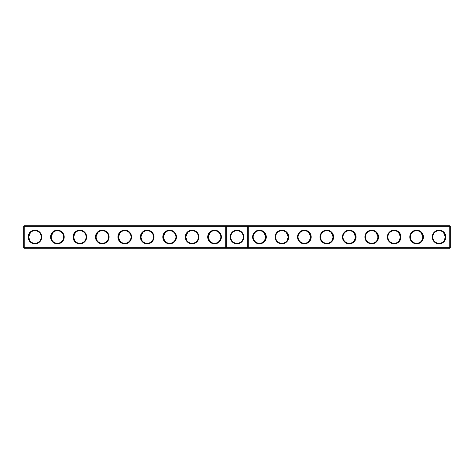 <?xml version="1.0" encoding="UTF-8"?>
<svg xmlns="http://www.w3.org/2000/svg" width="474" height="474" viewBox="0 0 474 474"><rect width="100%" height="100%" fill="white"/><g stroke="black" fill="none" stroke-linecap="round" stroke-linejoin="round"><path stroke-width="0.71" d="M23.7 226.311L24.239 225.772L24.239 247.689L23.7 247.689L23.7 226.311L225.772 226.311L225.772 247.689L24.239 247.689L24.239 248.228L226.311 248.228L225.772 247.689L226.311 247.689L226.311 248.228L449.761 248.228L450.3 247.689L450.3 226.311L449.761 225.772L226.311 225.772L225.772 226.311L226.311 226.311L226.311 247.689L247.689 247.689L247.689 225.772L248.228 226.311L449.761 226.311L449.761 225.772M28.102 237A6.826 6.826 0 0 0 38.341 242.913A6.826 6.826 0 0 0 38.341 231.087A6.826 6.826 0 0 0 28.102 237M50.552 237A6.826 6.826 0 0 0 60.791 242.913A6.826 6.826 0 0 0 60.791 231.087A6.826 6.826 0 0 0 50.552 237M73.008 237A6.826 6.826 0 0 0 83.246 242.913A6.826 6.826 0 0 0 83.246 231.087A6.826 6.826 0 0 0 73.008 237M95.458 237A6.826 6.826 0 0 0 105.696 242.913A6.826 6.826 0 0 0 105.696 231.087A6.826 6.826 0 0 0 95.458 237M117.913 237A6.826 6.826 0 0 0 128.152 242.913A6.826 6.826 0 0 0 128.152 231.087A6.826 6.826 0 0 0 117.913 237M140.363 237A6.826 6.826 0 0 0 150.602 242.913A6.826 6.826 0 0 0 150.602 231.087A6.826 6.826 0 0 0 140.363 237M162.819 237A6.826 6.826 0 0 0 173.057 242.913A6.826 6.826 0 0 0 173.057 231.087A6.826 6.826 0 0 0 162.819 237M185.269 237A6.826 6.826 0 0 0 195.507 242.913A6.826 6.826 0 0 0 195.507 231.087A6.826 6.826 0 0 0 185.269 237M207.725 237A6.826 6.826 0 0 0 217.963 242.913A6.826 6.826 0 0 0 217.963 231.087A6.826 6.826 0 0 0 207.725 237M24.239 225.772L226.311 225.772L226.311 226.311L248.228 226.311L248.228 247.689L449.761 247.689L449.761 248.228M28.641 237.148L28.641 237A6.286 6.286 0 0 0 38.068 242.445A6.286 6.286 0 0 0 38.068 231.555A6.286 6.286 0 0 0 28.641 237L30.466 232.568M51.091 237.148L51.091 237A6.286 6.286 0 0 0 60.524 242.445A6.286 6.286 0 0 0 60.524 231.555A6.286 6.286 0 0 0 51.091 237L52.922 232.568M73.547 237.148L73.547 237A6.286 6.286 0 0 0 82.974 242.445A6.286 6.286 0 0 0 82.974 231.555A6.286 6.286 0 0 0 73.547 237L75.372 232.568M95.997 237.148L95.997 237A6.286 6.286 0 0 0 105.429 242.445A6.286 6.286 0 0 0 105.429 231.555A6.286 6.286 0 0 0 95.997 237L97.828 232.568M118.453 237.148L118.453 237A6.286 6.286 0 0 0 127.879 242.445A6.286 6.286 0 0 0 127.879 231.555A6.286 6.286 0 0 0 118.453 237L120.278 232.568M140.902 237.148L140.902 237A6.286 6.286 0 0 0 150.335 242.445A6.286 6.286 0 0 0 150.335 231.555A6.286 6.286 0 0 0 140.902 237L142.733 232.568M163.358 237.148L163.358 237A6.286 6.286 0 0 0 172.785 242.445A6.286 6.286 0 0 0 172.785 231.555A6.286 6.286 0 0 0 163.358 237L165.183 232.568M185.808 237.148L185.808 237A6.286 6.286 0 0 0 195.241 242.445A6.286 6.286 0 0 0 195.241 231.555A6.286 6.286 0 0 0 185.808 237L187.639 232.568M208.264 237.148L208.258 237A6.286 6.286 0 0 0 217.69 242.445A6.286 6.286 0 0 0 217.69 231.555A6.286 6.286 0 0 0 208.258 237L210.089 232.568M237 230.174A6.826 6.826 0 0 1 242.913 240.413A6.826 6.826 0 0 1 231.087 240.413A6.826 6.826 0 0 1 237 230.174M24.239 248.228L23.7 247.689M248.228 247.689L247.689 248.228L247.689 247.689L248.228 247.689M237 230.714A6.286 6.286 0 0 1 242.445 240.146A6.286 6.286 0 0 1 231.555 240.146A6.286 6.286 0 0 1 237 230.714M28.641 237L29.892 240.762M51.091 237.006L52.341 240.762M73.547 237.006L74.797 240.762M95.997 237.006L97.247 240.762M118.453 237.006L119.697 240.762M140.902 237.006L142.153 240.762M163.358 237L164.602 240.762M185.808 237L187.058 240.762M208.258 237L209.508 240.762M450.3 247.689L449.761 247.689L449.761 226.311L450.3 226.311M266.275 237A6.826 6.826 0 0 1 256.037 242.913A6.826 6.826 0 0 1 256.037 231.087A6.826 6.826 0 0 1 266.275 237M288.731 237A6.826 6.826 0 0 1 278.493 242.913A6.826 6.826 0 0 1 278.493 231.087A6.826 6.826 0 0 1 288.731 237M311.181 237A6.826 6.826 0 0 1 300.943 242.913A6.826 6.826 0 0 1 300.943 231.087A6.826 6.826 0 0 1 311.181 237M333.637 237A6.826 6.826 0 0 1 323.398 242.913A6.826 6.826 0 0 1 323.398 231.087A6.826 6.826 0 0 1 333.637 237M356.087 237A6.826 6.826 0 0 1 345.848 242.913A6.826 6.826 0 0 1 345.848 231.087A6.826 6.826 0 0 1 356.087 237M378.542 237A6.826 6.826 0 0 1 368.304 242.913A6.826 6.826 0 0 1 368.304 231.087A6.826 6.826 0 0 1 378.542 237M400.992 237A6.826 6.826 0 0 1 390.754 242.913A6.826 6.826 0 0 1 390.754 231.087A6.826 6.826 0 0 1 400.992 237M423.448 237A6.826 6.826 0 0 1 413.209 242.913A6.826 6.826 0 0 1 413.209 231.087A6.826 6.826 0 0 1 423.448 237M445.898 237A6.826 6.826 0 0 1 435.659 242.913A6.826 6.826 0 0 1 435.659 231.087A6.826 6.826 0 0 1 445.898 237M265.736 237.148L265.742 237A6.286 6.286 0 0 1 256.31 242.445A6.286 6.286 0 0 1 256.31 231.555A6.286 6.286 0 0 1 265.742 237L264.492 240.762M288.192 237.148L288.192 237A6.286 6.286 0 0 1 278.759 242.445A6.286 6.286 0 0 1 278.759 231.555A6.286 6.286 0 0 1 288.192 237L286.942 240.762M310.642 237.148L310.642 237A6.286 6.286 0 0 1 301.215 242.445A6.286 6.286 0 0 1 301.215 231.555A6.286 6.286 0 0 1 310.642 237L309.398 240.762M333.098 237.148L333.098 237A6.286 6.286 0 0 1 323.665 242.445A6.286 6.286 0 0 1 323.665 231.555A6.286 6.286 0 0 1 333.098 237L331.847 240.762M355.547 237.148L355.547 237A6.286 6.286 0 0 1 346.121 242.445A6.286 6.286 0 0 1 346.121 231.555A6.286 6.286 0 0 1 355.547 237L354.303 240.762M378.003 237.148L378.003 237A6.286 6.286 0 0 1 368.571 242.445A6.286 6.286 0 0 1 368.571 231.555A6.286 6.286 0 0 1 378.003 237L376.753 240.762M400.453 237.148L400.453 237A6.286 6.286 0 0 1 391.026 242.445A6.286 6.286 0 0 1 391.026 231.555A6.286 6.286 0 0 1 400.453 237L399.203 240.762M422.909 237.148L422.909 237A6.286 6.286 0 0 1 413.476 242.445A6.286 6.286 0 0 1 413.476 231.555A6.286 6.286 0 0 1 422.909 237L421.659 240.762M445.359 237.148L445.359 237A6.286 6.286 0 0 1 435.932 242.445A6.286 6.286 0 0 1 435.932 231.555A6.286 6.286 0 0 1 445.359 237L443.534 232.568M422.909 237L421.078 232.568M445.359 237L444.108 240.762M400.453 237L398.628 232.568M378.003 237L376.172 232.568M355.547 237L353.723 232.568M333.098 237L331.267 232.568M310.642 237L308.817 232.568M288.192 237L286.361 232.568M265.742 237L263.911 232.568"/></g></svg>

